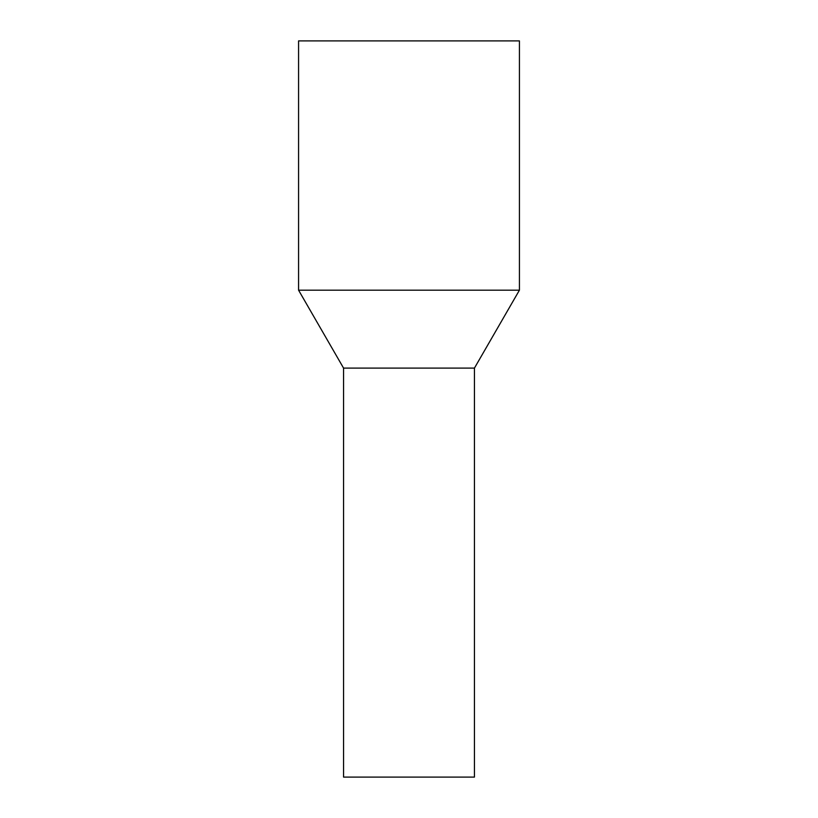 <?xml version="1.0" encoding="UTF-8"?>
<svg xmlns="http://www.w3.org/2000/svg" width="818" height="818" viewBox="0 0 818 818"><rect width="100%" height="100%" fill="white"/><g stroke="black" fill="none" stroke-linecap="round" stroke-linejoin="round"><path stroke-width="1.23" d="M474.44 777.1L343.56 777.1L343.56 368.1L377.63 368.1L343.56 368.1L298.57 290.175L519.43 290.175L474.44 368.1L377.63 368.1L474.44 368.1L474.44 777.1M519.43 290.175L519.43 40.9L298.57 40.9L298.57 290.175"/></g></svg>
